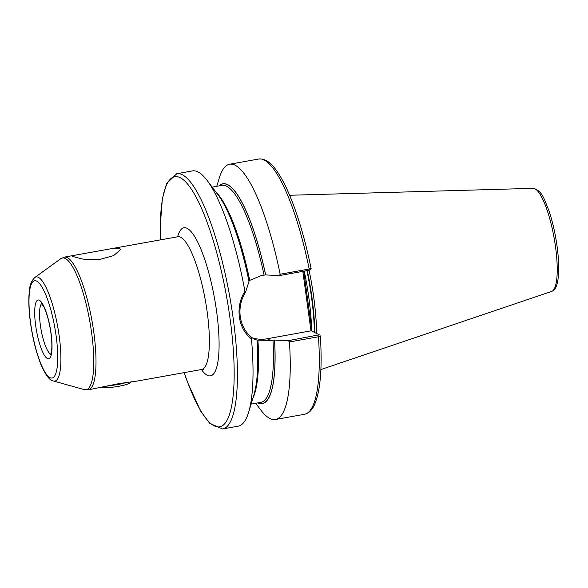 <?xml version="1.0" encoding="UTF-8"?>
<svg xmlns="http://www.w3.org/2000/svg" width="588" height="588" viewBox="0 0 588 588"><rect width="100%" height="100%" fill="white"/><g stroke="black" fill="none" stroke-linecap="round" stroke-linejoin="round"><path stroke-width="0.88" d="M73.096 256.581L72.42 256.089L73.515 255.464L113.462 248.305L119.658 248.232L120.371 249.79L113.638 255.611L99.049 259.639L83.004 259.146L73.096 256.581M251.782 337.439L251.466 338.953C244.777 333.594 240.742 326.303 239.367 317.086C238.206 307.774 240.058 299.16 244.924 291.229A129.669 30.436 -100.2 0 0 207.057 180.354L218.126 194.951A111.705 26.217 -100.2 0 1 248.996 281.387L245.578 292.126C240.926 299.704 239.162 307.899 240.271 316.697C241.558 325.407 245.394 332.323 251.782 337.439L254.332 339.313L256.941 340.04M279.462 275.566L280.16 274.236L309.192 269.032A129.669 30.436 -100.2 0 0 258.683 159.025C268.29 158.157 275.199 167.808 280.888 177.407C285.18 184.816 289.377 194.018 293.493 205.028C300.358 223.55 306.23 244.718 311.111 268.518L310.376 269.826L309.148 270.237L279.462 275.566L265.629 274.934L261.682 275.397L249.724 280.373L248.952 281.365M303.753 271.208L311.963 331.147M316.631 333.499A90.765 21.308 -100.2 0 0 313.691 296.896A90.765 21.308 -100.2 0 0 309.075 270.252M207.057 180.354A129.669 30.436 -100.2 0 0 192.43 170.902L176.797 173.71L166.654 183.5L162.362 198.671L160.149 227.659L160.318 239.897M203.316 369.617L201.669 369.492L136.923 381.105L119.438 383.516L88.296 389.829A67.429 15.825 79.8 0 0 93.793 332.22A67.429 15.825 79.8 0 0 64.489 257.088L60.807 258.676A66.944 15.714 -100.2 0 1 91.574 332.536A66.944 15.714 -100.2 0 1 84.29 389.616L88.296 389.829M309.148 270.237L309.192 269.032L311.03 268.481M280.16 274.236A129.669 30.436 -100.2 0 0 229.651 164.228A129.669 30.436 -100.2 0 0 219.221 178.171L216.759 186.3M265.68 274.956A111.705 26.217 -100.2 0 0 218.964 185.904M184.125 372.638L187.425 382.038L200.684 411.13L209.688 423.338L222.58 428.975L238.214 426.175A129.669 30.436 -100.2 0 0 248.643 412.225L253.95 394.695A111.705 26.217 -100.2 0 0 257.037 340.092M248.643 412.225A129.669 30.436 -100.2 0 0 251.466 338.953M318.064 335.329L318.468 336.762L320.342 335.91C322.349 367.919 320.438 390.792 314.595 404.529C312.235 410.005 308.854 413.261 304.466 414.29A129.669 30.436 -100.2 0 0 318.468 336.762L289.436 341.966L288.377 340.65L319.24 334.807L311.258 330.787L267.18 338.769A33.325 31.906 -63.3 0 1 252.164 337.799M255.677 403.28L260.807 410.049A129.669 30.436 -100.2 0 0 275.434 419.501A129.669 30.436 -100.2 0 0 289.436 341.966M257.882 402.883A111.705 26.217 -100.2 0 0 274.596 340.048L288.377 340.65M256.993 340.07L270.598 340.489L274.596 340.048M244.924 291.229L245.578 292.126M310.971 330.912L302.82 271.377M305.37 282.99L304.459 283.387M309.472 312.963L308.568 313.353M119.849 383.442L122.591 383.582M131.352 381.803L130.933 382.332A16.861 2.844 172.2 0 1 118.769 386.294A16.861 2.844 172.2 0 1 100.636 387.558M106.847 386.162L119.048 384.39L127.251 382.303M111.242 385.655L113.418 384.699M35.662 325.502A29.826 6.997 79.8 0 1 39.374 300.255A29.826 6.997 79.8 0 1 51.06 333.256A29.826 6.997 79.8 0 1 47.349 358.504A29.826 6.997 79.8 0 1 35.662 325.502M41.792 303.518A25.931 6.086 -100.2 0 0 40.388 325.34A25.931 6.086 -100.2 0 0 50.877 354.174M53.412 380.995C49.693 380.605 45.548 375.137 40.984 364.589C36.258 352.778 32.759 338.857 30.48 322.819C28.746 309.964 28.386 299.219 29.4 290.575C29.723 285.092 31.539 280.733 34.854 277.492A52.913 12.421 79.8 0 1 59.167 335.873A52.913 12.421 79.8 0 1 53.412 380.995L84.29 389.616M56.11 335.799A49.392 11.591 -100.2 0 0 36.757 281.145A49.392 11.591 -100.2 0 0 30.613 322.959A49.392 11.591 -100.2 0 0 49.965 377.614A49.392 11.591 -100.2 0 0 56.11 335.799M177.605 236.795A75.213 17.655 79.8 0 1 197.002 240.683A75.213 17.655 79.8 0 1 216.619 311.566A75.213 17.655 79.8 0 1 201.412 369.536M201.669 369.492A67.429 15.825 -100.2 0 0 207.167 311.89A67.429 15.825 -100.2 0 0 177.855 236.751L113.462 248.305M222.58 428.975A129.669 30.436 -100.2 0 0 233.164 318.196A129.669 30.436 -100.2 0 0 176.797 173.71M184.228 372.623A127.074 29.826 -100.2 0 0 224.844 423.551A127.074 29.826 -100.2 0 0 230.011 318.306A127.074 29.826 -100.2 0 0 186.793 183.14A127.074 29.826 -100.2 0 0 160.421 239.882M311.625 328.692A90.243 21.183 -100.2 0 0 308.84 297.675A90.243 21.183 -100.2 0 0 304.239 271.119M314.411 332.382A90.243 21.183 -100.2 0 0 311.508 297.197A90.243 21.183 -100.2 0 0 306.907 270.642M314.815 332.58A90.302 21.197 -100.2 0 0 311.905 297.131A90.302 21.197 -100.2 0 0 307.303 270.576M533.162 188.336C542.356 190.644 544.187 199.229 548.92 210.673C552.536 221.404 555.248 233.23 557.057 246.144C558.424 256.214 558.938 265.114 558.6 272.832C558.365 278.102 557.681 282.343 556.549 285.555C555.653 288.436 554.021 290.391 551.654 291.42A52.398 12.297 -100.2 0 0 555.506 246.762A52.398 12.297 -100.2 0 0 533.162 188.336L289.619 195.267M265.629 274.934A111.514 26.173 -100.2 0 0 219.243 185.859M264.041 274.978A110.221 25.872 -100.2 0 0 221.919 185.374L212.187 187.124M249.724 280.373A110.221 25.872 -100.2 0 0 215.84 191.931M258.154 402.839A111.514 26.173 -100.2 0 0 274.545 340.018M251.105 404.103L260.829 402.354A110.221 25.872 -100.2 0 0 272.957 340.07M252.855 398.319A110.221 25.872 -100.2 0 0 257.919 340.224M270.598 340.489L267.18 338.769M41.307 303.041L44.078 307.333C47.091 313.926 49.377 322.525 50.928 333.117C52.023 341.621 52.156 348.074 51.332 352.477L50.583 354.792M34.854 277.492L60.807 258.676M73.515 255.464L64.489 257.088M258.683 159.025L229.651 164.228M304.466 414.29L275.434 419.501M551.654 291.42L320.879 369.551M177.855 236.751L179.362 236.06"/></g></svg>

